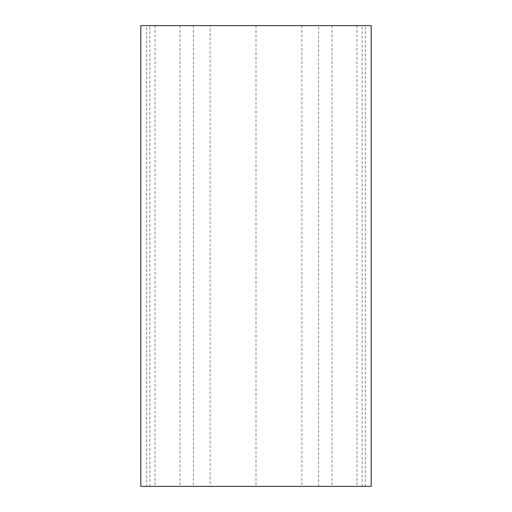 <?xml version="1.0" encoding="UTF-8"?>
<svg xmlns="http://www.w3.org/2000/svg" width="512" height="512" viewBox="0 0 512 512"><rect width="100%" height="100%" fill="white"/><g stroke="black" fill="none" stroke-linecap="round" stroke-linejoin="round"><path stroke-width="0.38" stroke-dasharray="2.56 1.92" d="M365.357 486.4L365.357 25.6L371.2 25.6L371.2 486.4L140.8 486.4L140.8 25.6L146.643 25.6L146.643 486.4M149.856 486.4L149.856 25.6L210.144 25.6L210.144 486.4M149.856 25.6L146.643 25.6M365.357 25.6L362.144 25.6L362.144 486.4M362.144 25.6L318.56 25.6L318.56 486.4M210.144 25.6L318.56 25.6M193.44 25.6L193.44 486.4M180.058 25.6L180.058 486.4M155.002 25.6L155.002 486.4M356.998 25.6L356.998 486.4M331.942 25.6L331.942 486.4M301.856 25.6L301.856 486.4M256 25.6L256 486.4"/><path stroke-width="0.77" d="M140.8 25.6L140.8 486.4L371.2 486.4L371.2 25.6L140.8 25.6"/></g></svg>
